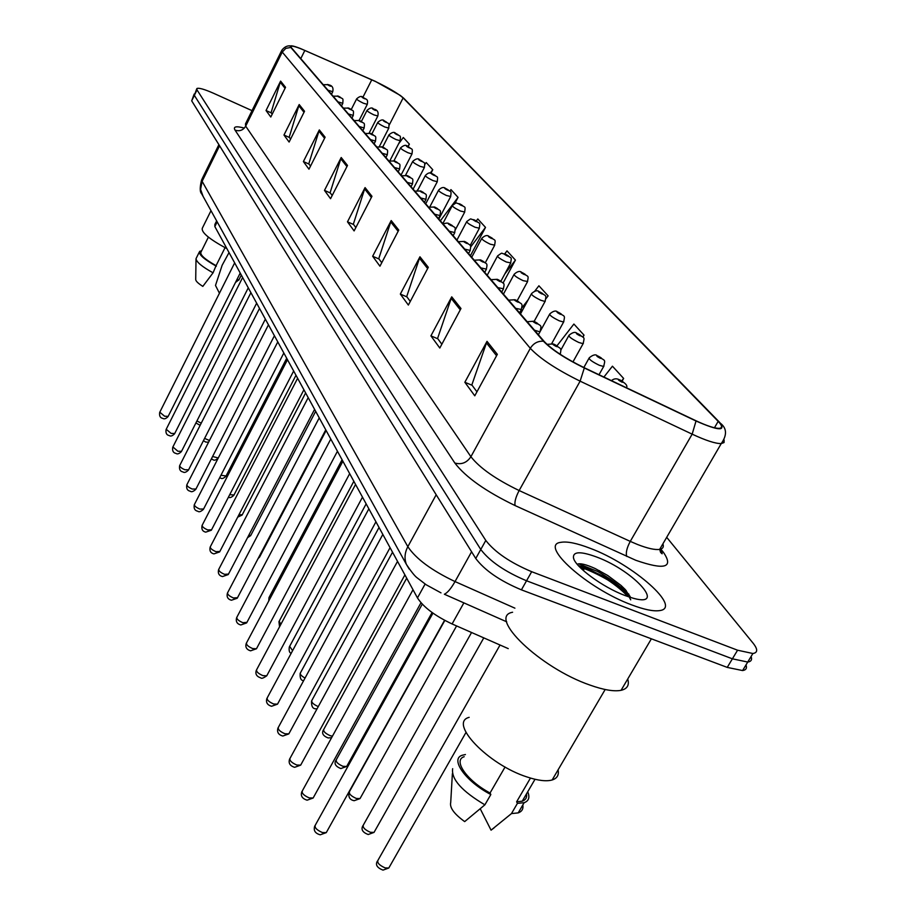 <?xml version="1.0" encoding="UTF-8"?>
<svg xmlns="http://www.w3.org/2000/svg" width="916" height="916" viewBox="0 0 916 916"><rect width="100%" height="100%" fill="white"/><g stroke="black" fill="none" stroke-linecap="round" stroke-linejoin="round"><path stroke-width="1.37" d="M508.243 648.62L452.092 623.956C435.054 615.918 423.513 607.239 417.467 597.908L214.848 226.561L214.859 224.477L216.645 220.882M590.202 548.318C576.92 543.188 567.107 541.207 560.775 542.352C538.585 544.745 587.408 588.713 631.822 604.938C644.062 609.552 653.222 611.453 659.302 610.64C683.21 608.258 633.219 564.233 590.202 548.318C576.92 543.188 567.107 541.207 560.775 542.352C538.585 544.745 587.408 588.713 631.822 604.938C644.062 609.552 653.222 611.453 659.302 610.64C683.21 608.258 633.219 564.233 590.202 548.318M375.423 81.478C388.808 87.959 398.048 93.443 403.132 97.932L718.178 421.349C722.335 425.7 722.644 428.035 719.106 428.345C714.617 428.402 706.854 425.848 695.794 420.673L584.133 367.671C565.367 358.408 552.073 349.694 544.264 341.554L291.403 47.712L291.059 46.235C292.605 45.743 297.196 47.151 304.833 50.46L375.423 81.478M375.274 81.329L300.425 48.514C292.215 45.319 289.009 44.976 290.83 47.449L543.428 341.199C551.443 349.546 565.069 358.477 584.316 367.98L696.023 421.005C719.117 431.127 726.766 431.356 718.957 421.681L403.67 98.184L400.235 95.379L375.274 81.329M585.049 567.577L606.117 577.607L626.258 590.648M196.665 89.001L194.352 95.367L480.774 549.486C489.808 561.313 505.071 571.744 526.54 580.778L732.399 658.822L747.731 662.05C751.166 661.581 752.288 659.726 751.086 656.509M252.026 110.641L213.542 93.272C204.394 89.241 198.852 87.661 196.906 88.52L197.009 89.894L485.801 540.451C494.903 552.199 510.201 562.619 531.681 571.698L737.575 650.211L752.895 653.509C757.853 652.719 757.921 649.261 753.078 643.147L666.688 537.326M428.299 267.312L408.364 305.062L400.338 294.082L419.952 256.789L428.299 267.312M460.977 308.509L439.806 348.034L430.909 335.863L451.725 296.841L460.977 308.509M497.331 354.343L474.774 395.815L464.847 382.27L487.014 341.347L497.331 354.343M347.507 165.453L330.55 198.703L324.482 190.402L341.21 157.506L347.507 165.453M325.111 137.217L308.967 169.185L303.391 161.571L319.329 129.923L325.111 137.217M304.524 111.26L289.113 142.049L283.971 135.03L299.2 104.538L304.524 111.26M285.54 87.318L270.793 117.019L266.041 110.527L280.605 81.112L285.54 87.318M398.769 230.088L379.945 266.201L372.652 256.251L391.212 220.55L398.769 230.088M371.965 196.287L354.114 230.912L347.485 221.832L365.072 187.597L371.965 196.287M582.897 337.191L584.03 335.13L573.897 324.046L557.008 345.767M622.147 381.09L623.636 378.445L612.438 366.194L603.907 377.06M470.412 255.736L485.514 227.397L477.797 218.958L476.309 220.928M454.874 203.421L458.057 197.375L450.958 189.612L449.836 191.101M430.886 173.319L432.764 169.712L426.215 162.544L424.795 164.433M408.101 146.629L409.383 144.144L403.315 137.503L398.529 143.949M545.925 298.719L548.123 295.868L538.906 285.781L534.635 291.322M503.021 283.101L515.422 260.098L507.006 250.892L504.716 253.892M347.485 221.832L353.576 224.5M355.843 227.569L353.347 224.191L365.072 187.597M372.652 256.251L379.006 258.999M381.754 262.72L378.766 258.667L391.212 220.55M266.041 110.527L271.285 112.897M272.212 114.157L271.09 112.622L280.605 81.112M283.971 135.03L289.41 137.469M290.601 139.083L289.204 137.194L299.2 104.538M303.391 161.571L309.024 164.079M310.524 166.105L308.806 163.792L319.329 129.923M324.482 190.402L330.344 192.99M332.187 195.497L330.115 192.681L341.21 157.506M464.847 382.27L472.118 385.281M476.938 391.83L471.843 384.915L487.014 341.347M430.909 335.863L437.837 338.794M441.844 344.221L437.585 338.439L451.725 296.841M400.338 294.082L406.967 296.91M410.288 301.421L406.715 296.578L419.952 256.789M515.422 260.098L504.796 273.976M485.514 227.397L470.698 246.908M458.057 197.375L440.367 220.836M432.764 169.712L430.165 173.181M418.372 188.925L417.353 190.288M409.383 144.144L407.689 146.434C411.948 150.178 413.013 147.132 411.971 153.991L407.929 152.72C403.051 150.316 400.613 148.69 400.624 147.831C403.841 145.106 406.097 144.591 407.38 146.297M528.28 299.578L522.028 307.707M584.03 335.13L582.656 336.905M623.636 378.445L621.746 380.85M583.847 569.683L581.477 568.802M630.277 596.888L620.178 589.24M194.02 94.463L191.696 100.84L475.759 558.497C484.736 570.405 499.953 580.847 521.41 589.847L727.235 667.398L742.59 670.558C746.036 670.065 747.17 668.188 745.99 664.936M194.261 93.982L194.352 95.367L480.774 549.486C489.808 561.313 505.071 571.744 526.54 580.778L732.399 658.822L747.731 662.05L752.895 653.509M208.39 237.141L200.993 252.06C199.745 254.728 204.772 259.262 216.061 265.674L225.038 247.686M196.013 259.033L195.715 279.506C195.749 281.098 198.119 283.387 202.825 286.387L213.062 272.808L216.061 265.674M199.253 252.175L196.013 258.69C196.448 262.056 202.127 266.762 213.062 272.808M201.646 250.732L199.654 251.373C198.36 254.304 203.924 259.251 216.348 266.212M219.439 293.235L215.5 285.437L222.13 265.285L229.034 252.564M211.001 210.669L202.39 228.061C200.879 232.126 209.043 238.984 226.893 248.648M236.294 280.869L239.179 279.346M239.58 274.331L240.839 274.216M512.594 612.254C487.003 616.697 539.971 667.924 589.996 685.088C603.667 689.943 614.029 691.695 621.071 690.321C627.311 688.866 629.521 685.111 627.723 679.031M469.164 717.342C448.119 722.598 487.988 764.631 527.169 777.02C538.024 780.604 546.348 781.6 552.142 779.985C557.146 778.382 559.115 775.016 558.073 769.864M596.591 557.008C580.641 551.146 572.935 551.409 573.462 557.798C574.813 566.672 602.717 587.248 624.849 595.457L630.471 597.404C668.691 609.724 635.212 571.195 596.591 557.008M630.723 599.843L625.433 589.709L621.025 585.427L607.743 575.5L595.24 568.584C586.045 564.405 580.034 562.974 577.206 564.267M464.183 756.708C452.63 760.154 466.897 780.695 490.049 793.004L505.071 767.001M452.378 773.688L450.718 802.427C449.458 807.557 454.118 813.946 464.675 821.606L484.885 804.832L490.839 794.527L490.049 793.004M452.664 768.684C451.107 779.104 461.859 791.161 484.885 804.832M465.431 754.532L462.225 755.265C449.687 758.986 465.671 781.508 490.839 794.527M530.456 778.062L516.613 801.832L522.235 801.179C525.727 799.954 527.147 797.515 526.517 793.84M480.259 808.828L491.056 830.171L494.09 827.881M516.613 801.832L517.425 803.355L511.471 813.591L518.193 812.893C521.937 811.553 523.483 808.908 522.83 804.946M511.471 813.591L491.056 830.171M517.425 803.355L524.135 802.702C528.83 800.996 530.032 797.344 527.731 791.756M578.42 565.676C590.11 567.794 616.193 583.4 627.792 596.522M578.626 563.821L597.656 571.481C610.148 578.42 620.441 586.125 628.525 594.576L630.059 596.339M217.184 221.855L214.848 226.561M425.116 584.042L417.467 597.908M463.874 602.865L452.092 623.956M403.132 97.932L389.14 125.206M660.814 549.085L663.516 552.462L660.482 550.459M663.516 552.462C673.867 567.702 664.615 570.302 635.773 560.271L515.101 505.575C485.812 491.434 465.729 477.247 454.828 463.015L235.034 130.118C232.962 126.568 236.065 125.893 244.343 128.091M696.023 421.005L692.164 434.161L630.265 541.39L637.479 544.47C647.669 548.444 655.077 550.081 659.68 549.371C662.909 548.753 663.986 546.909 662.898 543.841M543.428 341.199C537.807 340.924 533.433 343.305 530.318 348.32L282.243 52.075L285.826 48.353L290.83 47.449M584.316 367.98L580.114 381.159C556.562 369.537 539.959 358.591 530.318 348.32L470.904 456.718C479.755 468.007 495.842 479.274 519.143 490.541L630.265 541.39C626.807 547.905 625.628 552.92 626.739 556.436M281.533 50.838L245.488 123.9L245.683 126.145L282.243 52.075L281.853 50.208C284.418 46.911 287.315 45.479 290.544 45.903M724.121 440.012L724.029 442.554L721.247 443.584C715.625 443.71 705.927 440.562 692.164 434.161L580.114 381.159L519.143 490.541C515.697 497.17 514.357 502.186 515.101 505.575M718.957 421.681L719.965 422.78M737.575 650.211L727.235 667.398M197.009 89.894L191.696 100.84M485.801 540.451L475.759 558.497M531.681 571.698L521.41 589.847M235.034 130.118C239.568 131.618 243.118 130.29 245.683 126.145L470.904 456.718C466.817 462.786 461.458 464.893 454.828 463.015M718.178 421.349L714.457 427.772M371.759 79.818L362.862 97.348M304.833 50.46L300.78 58.624M371.369 197.444L364.557 188.833M346.935 166.563L340.718 158.697M324.573 138.282L318.86 131.068M304.009 112.29L298.753 105.649M285.048 88.314L280.193 82.177M398.139 231.29L390.663 221.844M427.635 268.571L419.379 258.14M460.267 309.837L451.107 298.261M496.575 355.729L486.362 342.824M218.89 144.648L202.104 178.838L202.115 181.311L219.588 145.758M203.089 196.356L200.581 189.394L202.115 181.311L407.838 546.669C415.99 558.863 431.722 570.496 455.034 581.568L471.58 551.775M506.708 621.815L444.363 594.244C447.477 592.835 451.027 588.61 455.034 581.568L514.907 608.167M409.234 569.099L406.429 564.462C404.196 558.691 404.666 552.76 407.838 546.669L436.188 494.755M201.646 179.731C199.745 187.356 199.757 192.039 201.669 193.791L406.429 564.462C411.353 571.847 414.982 576.347 417.341 577.973L426.123 584.729L440.985 592.858M196.929 420.936L201.222 423.192M367.293 104.332L363.343 103.199C358.946 101.035 356.725 99.581 356.656 98.836C359.564 96.226 361.694 95.756 363.022 97.428M363.297 97.565C361.385 96.878 361.694 97.222 364.225 98.584C366.125 99.272 365.816 98.939 363.297 97.565M234.656 262.881L159.796 412.211L164.617 416.23L168.166 416.368M332.76 91.715L327.974 90.215M329.577 85.852C331.546 86.562 331.249 86.23 328.684 84.833C326.714 84.123 327.001 84.467 329.577 85.852M204.6 438.409L209.443 440.493M377.85 115.989L373.843 114.866C369.343 112.645 367.064 111.157 367.018 110.378C369.984 107.745 372.136 107.264 373.488 108.947M373.774 109.096C371.839 108.409 372.159 108.764 374.736 110.16C376.659 110.847 376.339 110.493 373.774 109.096M212.592 456.489L218.271 457.977M388.808 128.103L384.766 126.992C380.14 124.713 377.816 123.179 377.781 122.378C380.827 119.698 383.014 119.206 384.342 120.912M384.651 121.072C382.693 120.374 383.025 120.752 385.659 122.172C387.605 122.858 387.273 122.492 384.651 121.072M220.962 475.244L226.069 475.976M400.212 140.698L396.113 139.598C391.361 137.263 388.991 135.683 388.979 134.858C392.094 132.144 394.315 131.652 395.632 133.358M395.964 133.518C393.983 132.831 394.327 133.209 397.006 134.675C398.987 135.362 398.643 134.973 395.964 133.518C400.361 137.32 400.899 133.954 400.12 140.869L389.964 160.563M229.71 494.686L234.015 494.972M407.735 146.48C405.731 145.793 406.086 146.182 408.822 147.671C410.837 148.358 410.471 147.968 407.735 146.48M412.063 153.808L401.025 175.116M242.626 277.491L166.22 429.272L171.12 433.405L174.727 433.508M342.824 103.336L337.981 101.848M339.596 97.382C341.599 98.092 341.29 97.737 338.668 96.317C336.664 95.608 336.974 95.962 339.596 97.382M250.904 292.662L172.884 446.974L177.887 451.245L181.528 451.313M353.29 115.416L348.378 113.939M350.015 109.37C352.042 110.08 351.721 109.714 349.053 108.26C347.027 107.55 347.347 107.916 350.015 109.37M259.514 308.429L179.799 465.362C179.479 466.645 181.173 468.11 184.906 469.771L188.604 469.793M364.179 127.988L359.209 126.511M360.858 121.839C362.919 122.549 362.587 122.172 359.862 120.694C357.801 119.973 358.133 120.351 360.858 121.839M628.96 594.255C615.197 583.538 600.358 574.985 584.442 568.63L579.519 566.855M424.417 167.456L420.226 166.391C415.211 163.918 412.715 162.246 412.761 161.353C416.047 158.594 418.326 158.067 419.62 159.785M419.997 159.968C417.959 159.281 418.337 159.693 421.131 161.216C423.169 161.903 422.791 161.491 419.997 159.968C424.394 163.792 425.39 160.712 424.303 167.662L413.116 189.154M238.893 514.861L242.271 514.712M437.287 181.677L433.062 180.635C427.887 178.093 425.333 176.364 425.402 175.437C428.138 172.632 430.463 172.094 432.363 173.834M432.776 174.04C430.715 173.353 431.104 173.777 433.955 175.334C436.027 176.021 435.638 175.586 432.776 174.04M248.534 535.757L250.858 535.242M450.718 196.516L446.435 195.497C441.111 192.887 438.501 191.089 438.592 190.139C441.397 187.299 443.756 186.749 445.657 188.49M446.115 188.707C444.008 188.02 444.42 188.478 447.34 190.059C449.435 190.746 449.023 190.299 446.115 188.707C450.924 192.875 451.737 189.555 450.58 196.768L438.856 219.061M258.747 557.317L259.812 556.63M268.457 324.825L187.001 484.484C186.635 485.812 188.375 487.323 192.2 489.03L195.955 489.007M375.526 141.075L370.488 139.621M372.148 134.824C374.243 135.534 373.9 135.144 371.117 133.621C369.022 132.912 369.366 133.312 372.148 134.824M277.777 341.908L194.49 504.361C194.089 505.746 195.852 507.315 199.791 509.067L203.604 508.998M387.342 154.724L382.235 153.27M383.918 148.358C386.048 149.068 385.682 148.655 382.842 147.11C380.713 146.4 381.079 146.812 383.918 148.358M287.487 359.702L202.276 525.051C201.841 526.505 203.65 528.131 207.692 529.929L211.562 529.803M399.674 168.956L394.498 167.525M396.204 162.476C398.357 163.197 397.979 162.762 395.071 161.182C392.918 160.46 393.296 160.895 396.204 162.476M464.744 212.02L460.416 211.024C454.92 208.321 452.241 206.478 452.367 205.482C458.263 201.314 454.634 203.363 459.546 203.799M460.027 204.028C457.897 203.341 458.332 203.821 461.32 205.447C463.439 206.123 463.015 205.653 460.027 204.028M342.08 459.74L269.27 597.049L269.751 599.098M479.4 228.21L475.026 227.248C469.347 224.466 466.599 222.554 466.771 221.512C472.759 217.298 469.141 219.382 474.041 219.783M474.58 220.035C472.416 219.359 472.874 219.851 475.919 221.523C478.083 222.199 477.637 221.706 474.58 220.035M353.839 481.301L279.231 621.151L280.834 624.391M494.732 245.156L490.312 244.217C484.45 241.343 481.621 239.362 481.839 238.286C484.862 235.389 487.323 234.794 489.224 236.523M489.797 236.786C487.61 236.11 488.079 236.637 491.205 238.343C493.392 239.007 492.923 238.492 489.797 236.786M366.148 503.857L289.651 646.341L292.593 650.681M510.796 262.903L506.319 262.01C500.25 259.033 497.354 256.972 497.617 255.85C503.811 251.522 500.193 253.709 505.105 254.041M505.735 254.327C503.514 253.663 504.006 254.201 507.212 255.953C509.433 256.617 508.941 256.079 505.735 254.327M379.029 527.467L300.54 672.665C299.647 674.073 301.146 675.871 305.039 678.058M527.627 281.498L523.105 280.651C516.83 277.571 513.842 275.441 514.174 274.262C517.38 271.319 519.91 270.701 521.754 272.407M522.452 272.728C520.196 272.063 520.712 272.636 523.998 274.422C526.253 275.086 525.727 274.514 522.452 272.728M297.62 378.262L210.405 546.612C209.913 548.123 211.756 549.806 215.924 551.661L219.851 551.478M412.543 183.807L407.299 182.399M409.028 177.223C411.204 177.933 410.815 177.486 407.838 175.861C405.651 175.151 406.051 175.597 409.028 177.223M308.188 397.636L218.878 569.088C218.34 570.679 220.218 572.42 224.512 574.332L228.496 574.092M425.997 199.345L420.684 197.948M422.425 192.635C424.635 193.345 424.234 192.864 421.188 191.215C418.967 190.494 419.379 190.975 422.425 192.635M319.237 417.879L227.718 592.549C227.122 594.209 229.046 596.018 233.477 597.988L237.53 597.679M440.069 215.592L434.688 214.218M436.44 208.756C438.695 209.455 438.26 208.963 435.146 207.268C432.902 206.558 433.325 207.05 436.44 208.756M330.79 439.05L236.958 617.052C236.305 618.792 238.263 620.682 242.843 622.708L246.954 622.33M454.805 232.595L449.355 231.267M451.13 225.634C453.409 226.332 452.962 225.817 449.767 224.076C447.477 223.378 447.935 223.893 451.13 225.634M342.882 461.217L246.633 642.677C245.9 644.498 247.904 646.467 252.633 648.562L256.469 648.757L256.812 648.093M470.252 250.434L464.721 249.129M466.519 243.335C468.843 244.034 468.362 243.484 465.099 241.709C462.775 241.011 463.244 241.549 466.519 243.335M392.529 552.211L311.955 700.236C311.096 702.194 313.169 704.301 318.184 706.545L318.276 706.58M540.726 300.23C534.211 297.024 531.154 294.815 531.543 293.589C534.887 290.635 537.44 289.994 539.226 291.689C546.005 296.738 546.76 293.83 545.043 301.467L540.726 300.23M539.993 292.021C537.703 291.38 538.253 291.975 541.619 293.818C543.898 294.46 543.36 293.864 539.993 292.021M545.295 301.032L534.177 321.321M406.693 578.168L323.909 729.113C322.959 731.186 325.088 733.384 330.287 735.72L332.439 736.166M559.252 320.806C552.485 317.474 549.337 315.173 549.795 313.902C553.287 310.925 555.886 310.272 557.581 311.955C564.806 317.245 565.344 314.268 563.58 322.031L559.252 320.806M558.428 312.31C556.104 311.669 556.676 312.299 560.134 314.199C562.447 314.829 561.874 314.199 558.428 312.31M563.867 321.55L551.741 343.534M422.276 604.148L336.47 759.421C335.405 761.585 337.58 763.887 342.973 766.314L346.672 766.463L347.198 765.513M578.752 342.458C571.71 339 568.47 336.596 569.019 335.267C572.637 332.279 575.259 331.615 576.885 333.275C584.637 338.863 584.912 335.829 583.08 343.672L578.752 342.458M577.824 333.653C575.466 333.035 576.072 333.699 579.622 335.645C581.969 336.264 581.374 335.6 577.824 333.653M583.412 343.145L572.947 361.935M444.832 620.43L349.66 791.241C348.481 793.531 350.702 795.935 356.313 798.466L360.011 798.603L360.595 797.55M599.304 365.278C591.965 361.671 588.622 359.164 589.263 357.767C593.018 354.778 595.663 354.103 597.221 355.729C605.43 361.511 605.579 358.614 603.633 366.48L599.304 365.278M598.251 356.152C595.869 355.545 596.499 356.232 600.152 358.236C602.533 358.843 601.904 358.145 598.251 356.152M603.999 365.896L599.007 374.736M471.557 632.498L363.538 824.698C362.232 827.114 364.499 829.644 370.339 832.289L374.026 832.404L374.69 831.236M619.823 379.877C617.395 379.293 618.071 380.025 621.827 382.087C624.231 382.67 623.567 381.938 619.823 379.877M500.044 645.013L378.159 859.929C376.705 862.471 379.018 865.139 385.121 867.91L388.785 868.024L389.529 866.708M355.557 484.45L256.755 669.493C255.942 671.405 257.991 673.455 262.892 675.63L266.751 675.802L267.14 675.081M486.465 269.155L480.866 267.896M482.675 261.919C485.033 262.606 484.53 262.033 481.186 260.201C478.828 259.514 479.32 260.087 482.675 261.919M368.862 508.827L267.369 697.58C266.464 699.606 268.56 701.736 273.632 703.992L277.514 704.152L277.949 703.351M503.502 288.815L497.835 287.601M499.655 281.441C502.048 282.117 501.521 281.521 498.086 279.643C495.693 278.956 496.209 279.563 499.655 281.441M382.831 534.429L278.51 727.052C277.502 729.182 279.643 731.415 284.91 733.762L288.815 733.899L289.296 733.006M521.433 309.516L515.685 308.349M517.517 301.994C519.956 302.658 519.406 302.028 515.868 300.093C513.441 299.418 513.99 300.047 517.517 301.994M397.533 561.371L290.212 758.001C289.101 760.246 291.277 762.581 296.761 765.02L300.666 765.146L301.215 764.15M540.314 331.317L539.971 331.867L534.497 330.207M536.341 323.634C538.814 324.287 538.23 323.623 534.601 321.63C532.127 320.978 532.711 321.642 536.341 323.634M413.013 589.732L302.52 790.542C301.284 792.901 303.517 795.363 309.219 797.905L313.135 798.019L313.753 796.897M556.207 346.477C558.714 347.118 558.096 346.408 554.375 344.359C551.856 343.718 552.474 344.427 556.207 346.477M432.959 613.125L315.493 824.801C314.108 827.297 316.398 829.873 322.34 832.541L326.256 832.633L326.943 831.385M659.646 549.382C662.737 554.054 663.035 555.027 660.55 552.291L659.68 549.371L721.247 443.584C727.212 435.043 726.892 428.23 720.297 423.146M742.59 670.558L747.731 662.05M195.898 422.974L200.146 425.322M351.275 109.473L356.587 98.962M359.152 120.362L367.224 104.47C368.77 97.817 364.763 99.546 363.263 97.531M240.21 273.06L168.04 416.608C165.933 418.761 164.193 419.345 162.808 418.372C160.22 417.959 159.189 415.99 159.682 412.429M331.466 94.279L332.691 91.852C333.676 87.89 332.325 85.543 328.661 84.81M328.42 84.696L323.211 84.684M203.444 440.676L205.745 442.073L208.585 442.165M361.385 121.462L366.95 110.527M369.205 132.912L377.77 116.137C378.823 112.21 377.484 109.84 373.739 109.061M211.367 458.893L213.039 459.74C214.287 460.702 216.016 460.13 218.237 458.034M371.862 133.976L377.701 122.538M379.522 146.205L388.728 128.263C389.426 121.393 388.945 124.794 384.617 121.038M219.691 477.705L220.607 478.083C221.832 479.068 223.607 478.461 225.909 476.286L286.708 358.259M382.739 147.018L388.888 135.03M228.462 497.125L228.485 497.125C229.653 498.121 231.439 497.514 233.843 495.304L295.983 375.262M393.983 160.712L400.532 148.026M248.27 287.83L174.59 433.772C172.414 435.959 170.651 436.554 169.288 435.569C166.609 435.111 165.544 433.096 166.094 429.512M341.508 105.947L342.744 103.485C343.431 96.615 342.836 99.959 338.645 96.294M338.393 96.18L333.103 96.18M256.652 303.185L181.391 451.599C179.135 453.809 177.338 454.416 176.021 453.42C173.25 452.905 172.162 450.855 172.746 447.237M351.939 118.072L353.21 115.576C353.977 108.672 353.313 111.97 349.03 108.237M348.756 108.111L343.385 108.122M265.354 319.134L188.444 470.103C186.108 472.347 184.299 472.965 183.017 471.958C180.154 471.419 179.044 469.324 179.651 465.649M362.805 130.69L364.087 128.16C365.118 121.313 363.938 124.29 359.828 120.66M359.541 120.523L354.08 120.557M235.481 282.471L237.759 280.697M238.744 280.216L241.32 275.098M621.071 690.321L651.379 638.818M552.142 779.985L605.167 689.508M573.817 558.909L573.462 557.798M522.235 801.179L535.013 779.287M518.193 812.893L524.135 802.702M625.445 589.721L628.525 594.576M599.488 570.679L597.656 571.481M405.639 175.082L412.647 161.559M237.702 517.151L242.087 515.078L305.623 392.941M417.673 190.288L425.287 175.666M425.711 203.799L437.172 181.906C438.237 174.761 437.459 178.116 432.741 174.006M247.515 537.703L250.652 535.642L315.665 411.341M429.982 206.569L438.466 190.391M258.129 558.497L259.583 557.065L326.13 430.509M274.411 335.725L195.784 489.35C193.345 491.617 191.513 492.247 190.288 491.228C187.311 490.632 186.166 488.491 186.83 484.793M374.106 143.835L375.423 141.27C376.476 134.331 375.365 137.354 371.083 133.599M370.762 133.45L365.221 133.507M283.834 353.004L203.409 509.365C200.867 511.666 199.012 512.307 197.845 511.277C194.764 510.624 193.585 508.437 194.306 504.693M385.888 157.529L387.228 154.93C388.281 147.797 387.365 151.083 382.808 147.075M382.464 146.926L376.842 147.007M293.658 371.003L211.344 530.215L205.722 532.15C202.493 531.394 201.28 529.15 202.081 525.418M398.185 171.807L399.548 169.185C400.647 161.96 399.777 165.281 395.036 161.147M394.659 160.976L388.957 161.079M442.794 223.653L452.229 205.756M455.344 229.767L464.595 212.283C465.786 204.978 465.065 208.344 459.992 203.993M269.006 597.518L268.754 600.965M456.935 240.072L466.61 221.821M470.16 245.545L479.228 228.508C480.488 221.1 479.824 224.512 474.545 220M278.933 621.666L279.563 626.784M471.717 257.259L481.667 238.618M485.274 262.778L494.548 245.477C495.934 238.114 495.155 241.274 489.762 236.752M289.319 646.902C288.78 650.715 289.41 652.845 291.185 653.291M487.209 275.258L497.422 256.217M500.915 281.201L510.578 263.258C511.941 255.667 511.529 259.205 505.712 254.293M300.173 673.294C299.818 678.126 300.963 680.588 303.631 680.668M503.445 294.116L513.945 274.674M517.174 300.723L527.398 281.899C528.898 274.353 528.395 277.628 522.418 272.693M303.906 389.781L219.622 551.924L213.932 553.894C210.577 553.069 209.317 550.779 210.176 547.012M411.021 186.727L412.406 184.059C413.574 176.765 412.692 180.063 407.815 175.826M407.391 175.654L401.597 175.78M314.589 409.372L228.244 574.572L222.496 576.576C218.993 575.672 217.699 573.324 218.626 569.534M424.429 202.31L425.837 199.619C427.131 192.36 426.135 195.406 421.154 191.181M420.707 190.986L414.822 191.146M325.764 429.844L237.244 598.217L231.439 600.243C227.763 599.247 226.435 596.843 227.443 593.03M438.466 218.615L439.898 215.89C441.168 208.424 440.504 211.825 435.123 207.234M434.619 207.016L428.654 207.211M337.443 451.256L246.644 622.914L240.794 624.975C236.958 623.899 235.584 621.437 236.66 617.579M453.157 235.687L454.611 232.927C455.95 225.359 455.355 228.794 449.745 224.054M449.195 223.813C448.107 222.806 446.081 222.886 443.138 224.042M349.672 473.664L256.469 648.757L250.56 650.841C246.484 649.558 245.064 647.028 246.29 643.261M468.557 253.583L470.045 250.801C471.5 243.255 470.835 246.45 465.076 241.675M464.469 241.423L458.321 241.687M311.543 700.923C311.28 706.373 312.78 708.995 316.054 708.789L316.993 708.927M520.483 313.925L531.291 294.047M323.451 729.869C321.482 733.247 323.039 735.949 328.134 737.952L331.603 737.689M540.635 330.619L549.52 314.394M335.954 760.246C333.859 763.623 335.485 766.406 340.832 768.558L346.672 766.463L432.077 612.506M560.764 350.21L568.71 335.817M349.076 792.145C348.126 797.035 349.82 799.886 354.16 800.71L360.011 798.603L456.592 625.926M583.836 367.534L588.919 358.396M362.885 825.705C360.824 829.472 362.587 832.404 368.198 834.522L374.026 832.404L483.785 637.88M611.43 380.632C613.731 378.72 616.136 378.319 618.655 379.419C625.41 382.899 627.998 385.67 626.418 387.743M377.426 861.04C375.171 864.738 377.026 867.773 382.98 870.12L388.785 868.024L465.981 732.457M362.484 497.148L266.751 675.802C263.464 678.115 261.484 678.825 260.808 677.909C256.514 676.489 255.037 673.901 256.377 670.134M484.724 272.373L486.224 269.556C487.953 261.942 486.877 264.724 480.488 259.892L474.248 260.201M375.938 521.788L277.514 704.152L271.537 706.282C267.209 704.954 265.674 702.297 266.945 698.29M501.705 292.101L503.239 289.273C505.06 281.67 504.121 284.326 497.319 279.311L490.999 279.666M390.056 547.676L288.815 733.899L282.804 736.04C278.304 734.747 276.712 732.01 278.029 727.831M519.578 312.871L521.124 310.009C523.002 302.28 522.28 304.994 515.021 299.738L508.62 300.139M404.906 574.893L300.666 765.146L294.643 767.31C289.88 765.868 288.219 763.062 289.674 758.86M538.402 334.741L539.971 331.867C541.883 324.024 541.516 326.84 533.662 321.253L527.181 321.711M420.994 602.762L313.135 798.019L307.112 800.183C302.062 798.603 300.345 795.706 301.925 791.493M560.237 354.309C561.439 347.347 561.76 349.557 553.321 343.947L546.989 344.336M444.569 620.281L326.256 832.633L320.234 834.808C315.058 833.377 313.249 830.388 314.818 825.854"/></g></svg>
